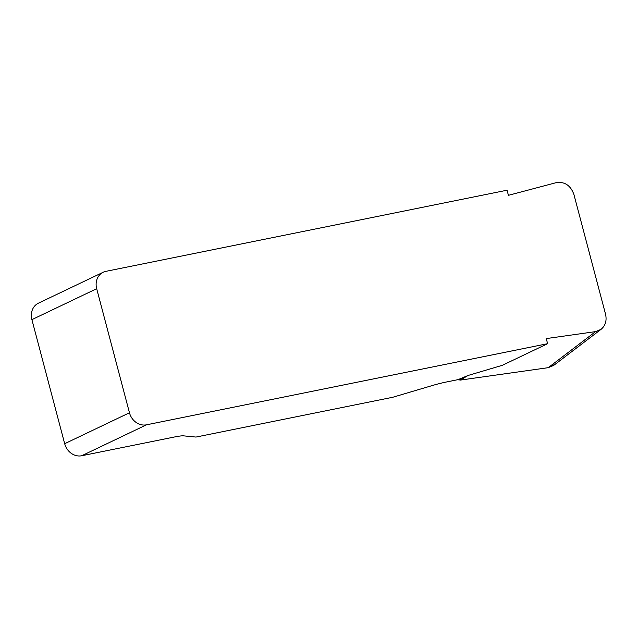 <?xml version="1.0" encoding="UTF-8"?>
<svg xmlns="http://www.w3.org/2000/svg" width="638" height="638" viewBox="0 0 638 638"><rect width="100%" height="100%" fill="white"/><g stroke="black" fill="none" stroke-linecap="round" stroke-linejoin="round"><path stroke-width="0.96" d="M553.704 365.391L548.233 367.671L460.325 380.096L458.036 379.642L468.125 375.455L502.353 365.303L547.611 343.691L546.264 338.587L595.589 331.616L601.068 329.336C605.454 325.611 606.953 320.571 605.55 314.215L573.905 194.454C570.579 185.403 564.686 181.463 556.232 182.643L508.414 195.324L507.058 190.212L105.916 271.341A15.296 13.286 64.5 0 0 103.212 272.243A15.296 13.286 64.5 0 0 96.681 288.703L129.466 412.77A15.296 13.286 64.5 0 0 146.469 424.82L547.611 343.691M458.036 379.642L446.409 381.995A19.116 2.018 165.2 0 0 432.309 385.535L392.745 397.267L195.978 437.062L183.529 435.85A19.116 2.018 165.2 0 0 174.437 436.998L81.68 455.755A15.296 13.286 -115.5 0 1 64.677 443.705L129.466 412.77M96.681 288.703L31.9 319.638L64.677 443.705M31.9 319.638A15.296 13.286 -115.5 0 1 38.424 303.178L103.212 272.243M458.722 379.905L462.143 377.871M460.325 380.096L468.125 375.455M460.062 379.108L460.325 380.096L548.249 367.671L555.682 363.891M146.469 424.82L81.68 455.755M548.233 367.671L595.589 331.616M553.856 365.279L601.211 329.224"/></g></svg>
